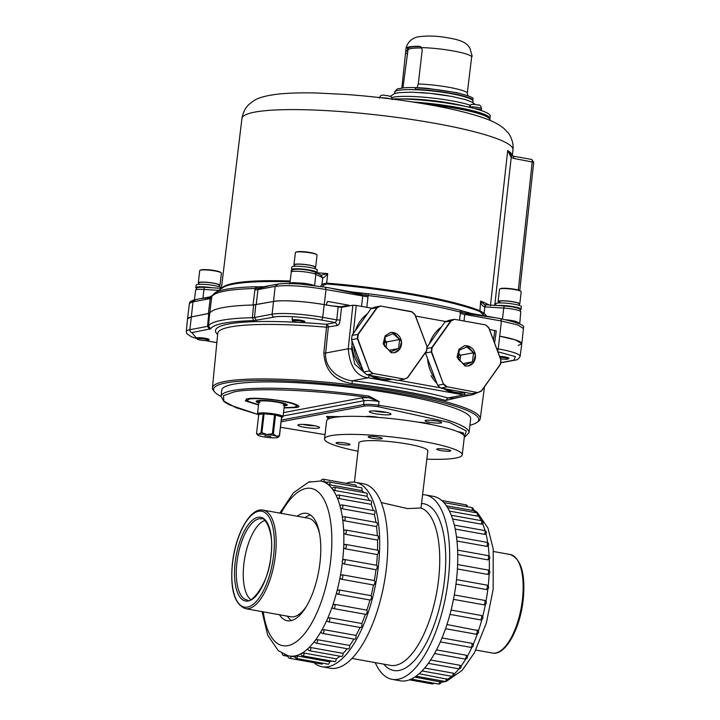 <?xml version="1.0" encoding="UTF-8"?>
<svg xmlns="http://www.w3.org/2000/svg" width="720" height="720" viewBox="0 0 720 720"><rect width="100%" height="100%" fill="white"/><g stroke="black" fill="none" stroke-linecap="round" stroke-linejoin="round"><path stroke-width="1.08" d="M446.733 449.424A7.056 0.99 -173.4 0 0 436.743 449.181A7.056 0.99 -173.4 0 0 440.784 450.549A7.056 0.99 -173.4 0 0 450.774 450.801A7.056 0.99 -173.4 0 0 446.733 449.424M346.005 443.16A7.056 0.99 -173.4 0 0 336.015 442.908A7.056 0.99 -173.4 0 0 340.056 444.285A7.056 0.99 -173.4 0 0 350.046 444.537A7.056 0.99 -173.4 0 0 346.005 443.16M378.144 437.103A7.056 0.99 -173.4 0 0 368.154 436.851A7.056 0.99 -173.4 0 0 372.195 438.219A7.056 0.99 -173.4 0 0 382.176 438.471A7.056 0.99 -173.4 0 0 378.144 437.103M471.519 507.573A2.25 0.909 100.2 0 1 471.663 507.564A2.25 0.909 100.2 0 1 472.059 510.39L446.337 505.773M472.059 510.39L473.427 510.363A2.25 2.25 0 0 0 471.663 507.564L443.808 502.56M476.694 512.892A2.25 0.909 100.2 0 1 476.829 512.892A2.25 0.909 100.2 0 1 477.117 516.078L449.424 511.101M477.117 516.078L478.557 515.844A2.25 2.25 0 0 0 476.829 512.892L447.534 507.627M481.032 520.623A2.25 0.909 100.2 0 1 481.167 520.623A2.25 0.909 100.2 0 1 481.752 521.901A2.25 0.909 100.2 0 1 481.329 524.142L452.583 518.976M481.329 524.142L482.823 523.755A2.25 2.25 0 0 0 481.167 520.623L451.242 515.25M484.398 530.532A2.25 0.909 100.2 0 1 484.542 530.532A2.25 0.909 100.2 0 1 485.127 531.99A2.25 0.909 100.2 0 1 484.551 534.339L455.202 529.065M484.551 534.339L486.09 533.862A2.25 2.25 0 0 0 484.542 530.532L454.32 525.096M486.702 542.313A2.25 0.909 100.2 0 1 486.846 542.313A2.25 0.909 100.2 0 1 487.422 543.951A2.25 0.909 100.2 0 1 486.684 546.363L456.966 541.017M486.684 546.363L488.232 545.886A2.25 2.25 0 0 0 486.846 542.313L456.48 536.85M487.863 555.606A2.25 0.909 100.2 0 1 488.007 555.606A2.25 0.909 100.2 0 1 488.574 557.433A2.25 0.909 100.2 0 1 487.683 559.836L457.722 554.454M487.683 559.836L489.267 559.314A88.884 36.054 100.2 0 1 489.276 570.726M457.605 550.134L488.007 555.606A2.25 2.25 0 0 1 489.132 559.458L489.267 559.314M487.854 570.006A2.25 0.909 100.2 0 1 487.989 570.006A2.25 0.909 100.2 0 1 488.547 572.031A2.25 0.909 100.2 0 1 487.494 574.371L457.398 568.962M487.494 574.371L488.682 574.182A2.25 2.25 0 0 0 487.989 570.006L457.614 564.543M439.776 681.579A2.25 0.909 100.2 0 1 438.57 684A2.25 0.909 100.2 0 1 438.426 684A2.25 2.25 0 0 0 441.054 682.038L414.774 677.088M446.463 678.645A2.25 0.909 100.2 0 1 445.23 681.444A2.25 0.909 100.2 0 1 445.086 681.444A2.25 2.25 0 0 0 447.732 679.32L419.139 673.74M453.222 673.155A2.25 0.909 100.2 0 1 451.989 676.314A2.25 0.909 100.2 0 1 451.854 676.314A2.25 2.25 0 0 0 454.491 674.001L453.222 673.155L424.683 668.025M459.855 665.262A2.25 0.909 100.2 0 1 459.612 667.476A2.25 0.909 100.2 0 1 458.658 668.754A2.25 0.909 100.2 0 1 458.514 668.754A2.25 2.25 0 0 0 461.133 666.225L459.855 665.262L430.632 660.006M466.155 655.218A2.25 0.909 100.2 0 1 466.029 657.549A2.25 0.909 100.2 0 1 465.021 658.998A2.25 0.909 100.2 0 1 464.877 659.007A2.25 2.25 0 0 0 467.442 656.208L466.155 655.218L436.509 649.89M477.342 633.96A88.884 36.054 100.2 0 1 473.238 644.346L471.933 643.32L442.026 637.947M473.238 644.346L473.193 644.229A2.25 2.25 0 0 1 470.745 647.352A2.25 0.909 100.2 0 0 470.88 647.352A2.25 0.909 100.2 0 0 471.942 645.723A2.25 0.909 100.2 0 0 471.933 643.32M477.018 629.937A2.25 0.909 100.2 0 1 477.18 632.34A2.25 0.909 100.2 0 1 476.073 634.167A2.25 0.909 100.2 0 1 475.929 634.167A2.25 2.25 0 0 0 478.125 630.603L446.949 624.537M482.643 616.626L481.239 615.474L451.089 610.056M449.964 614.385L480.294 619.83A2.25 2.25 0 0 0 481.968 615.78L481.239 615.474A2.25 0.909 100.2 0 1 481.581 617.814A2.25 0.909 100.2 0 1 480.429 619.83A2.25 0.909 100.2 0 1 480.294 619.83A2.25 0.909 100.2 0 1 480.114 619.749M483.651 604.782L453.474 599.364L483.687 604.791A2.25 0.909 100.2 0 1 483.651 604.782M485.946 601.542L484.488 600.372L454.302 594.945M484.524 600.381L484.488 600.372A2.25 0.909 100.2 0 1 485.001 602.586A2.25 0.909 100.2 0 1 483.822 604.791A2.25 0.909 100.2 0 1 483.687 604.791A2.25 2.25 0 0 0 486.288 603A2.25 2.25 0 0 0 484.524 600.381M486.153 589.5A2.25 0.909 100.2 0 1 486.144 589.5L486.765 589.509A2.25 2.25 0 0 0 486.801 585.081A2.25 0.909 100.2 0 1 487.332 587.286A2.25 0.909 100.2 0 1 486.153 589.5L455.976 584.082M287.343 616.176A54.549 22.122 -79.8 0 0 291.42 620.559M297.171 516.222A54.549 22.122 100.2 0 1 306.621 513.351A54.549 22.122 100.2 0 1 319.968 562.707A54.549 22.122 100.2 0 1 287.325 620.739A54.549 22.122 100.2 0 1 279.468 614.763M250.614 599.508A41.076 16.659 100.2 0 1 243.864 563.877A41.076 16.659 100.2 0 1 264.816 520.479M310.401 514.944A54.549 22.122 -79.8 0 0 305.046 517.635M297.504 656.019L329.607 661.788A2.25 0.909 -79.8 0 1 328.257 664.2L296.154 658.431A2.25 0.909 100.2 0 0 297.504 656.019L294.372 656.028A88.884 36.054 100.2 0 1 289.332 655.983A88.884 36.054 100.2 0 1 289.125 655.947L295.578 657.108M262.08 611.64L267.732 635.265L278.352 650.736L288 655.695A2.25 2.25 0 0 0 289.809 658.332A2.25 0.909 100.2 0 0 289.944 658.332A2.25 0.909 100.2 0 0 291.096 656.298M294.327 655.956L295.614 656.37A2.25 0.909 100.2 0 0 296.154 658.431M304.191 653.085L300.969 653.571A2.25 2.25 0 0 0 302.814 655.875A2.25 0.909 100.2 0 0 302.958 655.875A2.25 0.909 100.2 0 0 304.191 653.085L336.294 658.854A2.25 0.909 100.2 0 1 334.917 661.644L302.814 655.875M347.184 648.747A88.884 36.054 100.2 0 1 343.062 653.355L310.959 647.586L308.952 647.676L307.773 648.792A88.884 36.054 100.2 0 1 302.184 653.031M310.959 647.586A2.25 0.909 100.2 0 1 309.726 650.745A2.25 0.909 100.2 0 1 309.582 650.745A2.25 2.25 0 0 1 307.737 648.621L307.773 648.792M353.898 639.063A88.884 36.054 100.2 0 1 349.695 645.462L317.592 639.693L315.594 639.918L314.46 641.43A88.884 36.054 100.2 0 1 308.952 647.676M317.592 639.693A2.25 0.909 100.2 0 1 317.34 641.916A2.25 0.909 100.2 0 1 316.386 643.185A2.25 0.909 100.2 0 1 316.251 643.185A2.25 2.25 0 0 1 314.415 641.277L314.46 641.43M360.018 627.462A88.884 36.054 100.2 0 1 355.995 635.418L323.892 629.649L321.921 629.991L320.85 631.863A88.884 36.054 100.2 0 1 315.594 639.918M323.892 629.649A2.25 0.909 100.2 0 1 323.757 631.989A2.25 0.909 100.2 0 1 322.749 633.438A2.25 0.909 100.2 0 1 322.605 633.438A2.25 2.25 0 0 1 320.832 631.782L320.85 631.863M329.67 617.751L327.735 618.201L326.808 620.46A2.25 2.25 0 0 0 328.473 621.792A2.25 0.909 100.2 0 0 328.617 621.792A2.25 0.909 100.2 0 0 329.679 620.154A2.25 0.909 100.2 0 0 329.67 617.751L361.773 623.52A2.25 0.909 100.2 0 1 361.737 626.085A2.25 0.909 100.2 0 1 360.576 627.561L328.473 621.792M334.746 604.377L332.856 604.89L332.226 607.68A2.25 2.25 0 0 0 333.666 608.598A2.25 0.909 100.2 0 0 333.81 608.598A2.25 0.909 100.2 0 0 334.917 606.771A2.25 0.909 100.2 0 0 334.746 604.377L366.849 610.146A2.25 0.909 100.2 0 1 366.975 612.711A2.25 0.909 100.2 0 1 365.769 614.367L333.666 608.598M341.442 579.231L373.491 584.991A88.884 36.054 100.2 0 1 371.079 595.683L338.976 589.914L337.14 590.481L336.465 593.046L337.842 594.18L337.05 593.838A2.25 2.25 0 0 0 338.022 594.27A2.25 0.909 100.2 0 1 337.842 594.18M344.394 559.512A2.25 0.909 100.2 0 1 344.538 559.512A2.25 2.25 0 0 0 343.665 559.53L344.385 559.521A2.25 0.909 100.2 0 1 344.394 559.512L342.675 560.106L342.117 561.366L342.369 562.761L343.872 563.94L375.975 569.709A88.884 36.054 100.2 0 1 374.319 580.572L342.216 574.803L340.443 575.397L339.939 578.043L341.235 579.186A2.25 2.25 0 0 0 341.415 579.222A2.25 0.909 100.2 0 1 341.388 579.222M345.402 544.509L343.755 545.076L343.656 547.65L345.231 548.802L377.334 554.571A88.884 36.054 100.2 0 1 376.488 565.254M345.591 530.037A2.25 0.909 100.2 0 1 345.735 530.037A2.25 2.25 0 0 0 343.782 530.631L343.773 533.169L345.411 534.276L377.514 540.045A88.884 36.054 100.2 0 1 377.505 550.152M338.76 495.063A2.25 0.909 100.2 0 1 338.904 495.063A2.25 2.25 0 0 0 336.447 496.368L337.221 497.754A88.884 36.054 100.2 0 1 340.002 505.935L340.506 507.843A88.884 36.054 100.2 0 1 342.405 517.572L342.378 517.617A2.25 2.25 0 0 1 344.574 516.744A2.25 0.909 100.2 0 1 345.159 518.382A2.25 0.909 100.2 0 1 344.421 520.794L376.524 526.563A88.884 36.054 100.2 0 1 377.334 535.716M342.405 517.572L342.711 519.768L344.421 520.794M340.011 505.944L339.921 506.07A2.25 2.25 0 0 1 342.27 504.963A2.25 0.909 100.2 0 1 342.855 506.421A2.25 0.909 100.2 0 1 342.279 508.77L374.382 514.539A88.884 36.054 100.2 0 1 375.93 522.378M334.854 490.509L332.046 488.808A2.25 2.25 0 0 1 334.566 487.323A2.25 0.909 100.2 0 1 334.854 490.509L366.957 496.278A88.884 36.054 100.2 0 1 369.441 500.544M329.787 484.83L326.817 483.651A2.25 2.25 0 0 1 329.391 482.004A2.25 0.909 100.2 0 1 329.787 484.83L361.89 490.599A88.884 36.054 100.2 0 1 364.059 492.624M324.027 481.689L320.778 481.014A88.884 36.054 100.2 0 1 320.931 481.041A2.25 2.25 0 0 1 323.541 479.25A2.25 0.909 100.2 0 1 324.027 481.689L327.726 482.355M289.809 658.332L321.912 664.101A2.25 0.909 -79.8 0 0 322.839 663.228M331.83 661.095A88.884 36.054 100.2 0 1 329.607 661.788M339.939 656.199A88.884 36.054 100.2 0 1 336.294 658.854M343.062 653.355A2.25 0.909 100.2 0 1 341.685 656.514L309.582 650.745M349.695 645.462A2.25 0.909 100.2 0 1 349.389 647.838A2.25 0.909 100.2 0 1 348.354 648.954L316.251 643.185M355.995 635.418A2.25 0.909 100.2 0 1 355.815 637.911A2.25 0.909 100.2 0 1 354.708 639.207L322.605 633.438M365.409 614.304A88.884 36.054 100.2 0 1 361.773 623.52M369.936 600.003A88.884 36.054 100.2 0 1 366.849 610.146M371.079 595.683A2.25 0.909 100.2 0 1 371.376 598.185A2.25 0.909 100.2 0 1 370.125 600.039A2.25 0.909 100.2 0 1 369.945 599.949M374.319 580.572A2.25 0.909 100.2 0 1 374.814 582.957A2.25 0.909 100.2 0 1 373.518 584.991A2.25 0.909 100.2 0 1 373.491 584.991L341.415 579.222A2.25 0.909 100.2 0 0 341.559 579.222A2.25 0.909 100.2 0 0 342.738 577.017A2.25 0.909 100.2 0 0 342.216 574.803M376.488 565.29A2.25 0.909 100.2 0 1 376.641 565.281A2.25 0.909 100.2 0 1 377.163 567.495A2.25 0.909 100.2 0 1 375.975 569.709M377.505 550.278A2.25 0.909 100.2 0 1 377.829 550.206A2.25 0.909 100.2 0 1 378.378 552.231A2.25 0.909 100.2 0 1 377.334 554.571M345.582 544.437A2.25 0.909 100.2 0 1 345.726 544.437A2.25 2.25 0 0 0 344.178 544.716L343.755 545.076A88.884 36.054 100.2 0 0 343.773 533.169M345.411 534.276A2.25 0.909 100.2 0 0 346.302 531.864A2.25 0.909 100.2 0 0 345.735 530.037L377.838 535.806A2.25 0.909 100.2 0 1 378.405 537.633A2.25 0.909 100.2 0 1 377.514 540.045M344.43 516.744A2.25 0.909 100.2 0 1 344.574 516.744L376.677 522.513A2.25 0.909 100.2 0 1 377.262 524.151A2.25 0.909 100.2 0 1 376.524 526.563M340.506 507.843L342.279 508.77M342.135 504.963A2.25 0.909 100.2 0 1 342.27 504.963L374.373 510.732A2.25 0.909 100.2 0 1 374.958 512.19A2.25 0.909 100.2 0 1 374.382 514.539M337.221 497.754L339.057 498.573L371.16 504.342A88.884 36.054 100.2 0 1 373.311 510.543M339.057 498.573A2.25 0.909 100.2 0 0 339.48 496.341A2.25 0.909 100.2 0 0 338.904 495.063L371.007 500.832A2.25 0.909 100.2 0 1 371.583 502.11A2.25 0.909 100.2 0 1 371.16 504.342M334.422 487.323A2.25 0.909 100.2 0 1 334.566 487.323L366.669 493.092A2.25 0.909 100.2 0 1 366.957 496.278M329.247 482.004A2.25 0.909 100.2 0 1 329.391 482.004L361.494 487.773A2.25 0.909 100.2 0 1 361.89 490.599M323.397 479.25A2.25 0.909 100.2 0 1 323.541 479.25L355.644 485.019A2.25 0.909 100.2 0 1 356.211 486.819M346.158 483.309A93.699 37.998 100.2 0 1 355.347 482.337A93.699 37.998 100.2 0 1 378.27 567.108A93.699 37.998 100.2 0 1 322.2 666.783A93.699 37.998 100.2 0 1 313.929 662.67M355.347 482.337L363.429 483.786A93.699 37.998 100.2 0 1 386.352 568.566A93.699 37.998 100.2 0 1 330.282 668.232L322.2 666.783M358.002 451.197A69.309 9.675 6.6 0 1 324.54 438.885A69.309 9.675 6.6 0 1 331.038 435.645A69.309 9.675 6.6 0 1 408.906 439.119A69.309 9.675 6.6 0 1 462.249 454.824A69.309 9.675 6.6 0 1 455.751 458.064A69.309 9.675 6.6 0 1 426.861 459.162M324.54 438.885L326.628 420.831A69.309 9.675 6.6 0 1 333.126 417.591A69.309 9.675 6.6 0 1 410.994 421.065A69.309 9.675 6.6 0 1 464.337 436.77L462.249 454.824M354.42 482.193L358.965 442.872A34.659 4.842 6.6 0 1 373.869 440.631A34.659 4.842 6.6 0 1 409.662 444.402A34.659 4.842 6.6 0 1 427.824 450.837L421.002 508.005A80.226 32.535 100.2 0 1 436.248 594.792A80.226 32.535 100.2 0 1 390.528 665.37L351.999 658.44M381.213 502.542L407.466 508.581L421.002 508.005M421.722 503.541A84.717 34.362 100.2 0 1 440.262 604.305A84.717 34.362 100.2 0 1 383.697 664.137M422.748 494.667A93.699 37.998 100.2 0 1 425.331 494.91A93.699 37.998 100.2 0 1 448.254 579.69A93.699 37.998 100.2 0 1 392.184 679.356A93.699 37.998 100.2 0 1 375.237 662.616M425.331 494.91L433.413 496.359A93.699 37.998 100.2 0 1 456.336 581.139A93.699 37.998 100.2 0 1 400.266 680.814L392.184 679.356M328.068 419.166L327.141 416.52L341.532 416.628M221.022 396.369A125.28 17.496 6.6 0 1 232.758 390.51A125.28 17.496 6.6 0 1 369.009 396.144L379.044 401.499L378.684 405.27C372.006 404.334 366.993 404.091 363.636 404.559L364.671 406.035C367.677 405.621 372.186 405.837 378.18 406.692L378.684 405.27A125.28 17.496 6.6 0 1 469.035 432.738L470.646 418.878A125.28 17.496 6.6 0 0 374.22 390.501A125.28 17.496 6.6 0 0 233.487 384.219A125.28 17.496 6.6 0 0 221.751 390.078L221.022 396.369L223.857 401.49L229.095 404.748L258.003 414.468L236.124 407.727L223.875 401.175L223.425 395.73L233.793 392.013C253.062 387.396 318.402 390.096 368.613 397.584L361.989 397.818L283.491 412.623M369.009 396.144L368.613 397.584L379.044 401.499C372.375 400.518 367.362 400.266 364.014 400.716L363.636 404.559L281.313 420.075M258.525 405.009L245.313 400.878L247.428 398.844C251.487 397.584 263.349 398.322 283.014 401.058C298.341 404.613 302.634 406.773 295.884 407.556L284.031 407.961M351.981 383.598L352.368 380.763A137.385 19.188 6.6 0 1 404.685 388.503A137.385 19.188 6.6 0 1 447.993 397.953L445.815 400.455A134.82 18.828 -173.4 0 0 403.317 391.194A134.82 18.828 -173.4 0 0 351.981 383.598C334.323 380.601 324.936 370.413 323.838 353.025L325.656 353.025C325.098 360.099 327.591 366.354 333.162 371.808C336.015 375.57 347.256 380.763 352.368 380.763L368.271 377.766C356.598 376.47 349.911 366.804 348.219 348.777L351.603 348.984L354.78 364.203L365.958 374.04M221.013 396.477A133.497 18.639 6.6 0 1 214.65 391.95L213.507 390.564A134.802 18.828 6.6 0 1 212.427 387.765A134.802 18.828 6.6 0 1 225.072 381.42A134.802 18.828 6.6 0 1 403.155 392.499A134.802 18.828 6.6 0 1 480.24 418.752A134.802 18.828 6.6 0 1 478.548 421.227L477.126 422.316A133.497 18.639 6.6 0 1 469.899 425.268M459.144 397.269L445.815 400.455M214.65 391.95A133.497 18.639 6.6 0 1 268.029 380.457A133.497 18.639 6.6 0 1 402.462 393.867A133.497 18.639 6.6 0 1 477.126 422.316M457.614 431.649A8.343 1.161 6.6 0 1 463.662 433.314A8.343 1.161 6.6 0 1 462.942 433.881A8.343 1.161 6.6 0 1 462.231 433.971M458.325 431.757A6.417 0.9 6.6 0 1 457.821 431.73M389.97 414.657A10.908 1.521 6.6 0 1 376.965 414A10.908 1.521 6.6 0 1 369.441 411.444A10.908 1.521 6.6 0 1 370.332 411.129A10.908 1.521 6.6 0 1 381.843 411.57A10.908 1.521 6.6 0 1 390.906 413.919A10.908 1.521 6.6 0 1 389.97 414.657M386.244 412.317A8.73 1.215 6.6 0 1 374.346 410.94M318.546 428.121A10.908 1.521 6.6 0 1 305.55 427.464A10.908 1.521 6.6 0 1 298.026 424.908A10.908 1.521 6.6 0 1 298.917 424.593A10.908 1.521 6.6 0 1 310.419 425.034A10.908 1.521 6.6 0 1 319.491 427.392A10.908 1.521 6.6 0 1 318.546 428.121M314.829 425.781A8.73 1.215 6.6 0 1 302.931 424.404M425.421 422.928A6.417 0.9 6.6 0 1 419.904 422.289M440.865 423.009A8.343 1.161 6.6 0 1 430.92 422.505A8.343 1.161 6.6 0 1 425.169 420.543A8.343 1.161 6.6 0 1 425.853 420.309A8.343 1.161 6.6 0 1 434.646 420.651A8.343 1.161 6.6 0 1 441.576 422.442A8.343 1.161 6.6 0 1 440.865 423.009M436.239 420.885A6.417 0.9 6.6 0 1 430.722 420.246M365.787 416.637A8.343 1.161 6.6 0 1 366.282 416.511A8.343 1.161 6.6 0 1 378.54 417.438M376.668 417.087A6.417 0.9 6.6 0 1 371.151 416.448M418.419 422.217A8.343 1.161 6.6 0 1 430.695 424.422M196.749 338.553L191.502 336.834L186.903 333.801L186.291 331.515L187.533 318.816A38.511 5.373 6.6 0 1 191.142 317.007L209.691 313.281A146.331 20.43 6.6 0 1 253.62 305.001L273.384 301.5A38.511 5.373 6.6 0 1 324.252 304.659L341.505 307.359L352.863 305.217L356.256 305.433L371.952 308.25M518.193 345.492L521.802 343.683L515.61 339.948L499.779 336.204A38.511 5.373 6.6 0 1 521.802 343.701L520.11 356.346A38.286 5.346 6.6 0 0 498.222 348.894A2.565 1.044 100.2 0 1 497.583 350.91M460.368 357.354A146.331 20.43 6.6 0 1 458.199 357.426A146.331 20.43 -173.4 0 0 460.368 357.354M341.505 307.359L340.146 320.085L336.753 319.878L335.466 322.578L326.295 324.306A2.565 0.531 -85.1 0 1 326.502 327.195L323.838 353.025M460.242 354.87A134.775 18.819 6.6 0 1 458.37 354.996M415.566 316.089L445.86 321.534M489.474 329.373L496.062 330.957M340.146 320.085C339.696 323.145 338.814 324.936 337.482 325.476L335.466 322.578L321.327 320.031C306.099 317.052 280.152 315.432 274.14 317.097L253.827 320.652C241.254 320.949 231.237 321.795 223.785 323.19C216.378 324.594 212.022 326.457 210.699 328.779L191.898 332.604L196.686 338.481M337.482 325.476L326.502 327.195A135.765 18.963 -173.4 0 0 230.49 326.934A135.765 18.963 -173.4 0 0 217.764 333.324L212.427 387.765M474.408 394.191L471.582 394.92L463.896 394.947L447.993 397.953L454.068 398.223M494.919 317.7L469.683 314.154L460.548 312.156L460.134 310.266L461.808 310.815A145.512 20.322 6.6 0 1 471.006 313.371M519.462 323.217L515.898 321.426L516.663 322.659M484.389 315.774L479.871 311.553A137.781 19.242 -173.4 0 0 415.62 295.416A137.781 19.242 -173.4 0 0 326.457 283.986L323.28 285.372L322.434 286.695M330.165 305.721L341.01 306.729L348.939 305.235L328.14 301.5L326.844 302.544L326.547 305.073L324.252 304.659C307.836 301.446 279.864 299.7 273.384 301.5L253.008 305.01A146.331 20.43 -173.4 0 0 223.02 307.593A146.331 20.43 -173.4 0 0 209.754 313.173L191.142 317.007L187.533 318.798L189.396 303.633L195.606 299.745M460.134 310.266A145.35 20.295 -173.4 0 0 418.068 301.266A145.35 20.295 -173.4 0 0 368.172 293.742L368.001 296.901L326.043 289.521C303.993 285.885 287.037 284.832 275.175 286.353L257.985 289.593L260.721 288.009L255.096 288.504L253.008 305.01M277.776 284.256L275.175 286.353L272.115 314.199A38.286 5.346 6.6 0 1 322.695 317.349L326.043 289.521L325.413 287.208L300.915 284.112L303.525 284.355L303.579 283.266L293.733 282.654L292.698 283.68L295.029 283.743C287.1 283.365 281.097 283.536 277.02 284.256L277.101 284.247M328.14 301.5L327.402 301.635M461.988 312.543L461.808 310.815L468.891 313.02L469.683 314.154L464.742 314.442L460.296 313.488L460.548 312.156A146.241 20.421 -173.4 0 0 418.221 303.093A146.241 20.421 -173.4 0 0 368.019 295.524L357.804 294.048L330.975 288.234M368.172 293.742L365.904 293.58L366.084 295.308M361.557 306.387L362.736 296.109L357.804 294.048L357.003 292.914L358.497 293.112L357.273 292.95M351.783 291.942A145.512 20.322 6.6 0 1 365.904 293.58L358.497 293.112M316.791 272.79A137.286 19.17 6.6 0 1 327.735 273.6L320.877 275.229L322.875 277.839C324.072 277.65 325.692 276.237 327.735 273.6L326.673 283.104L321.984 284.211L323.28 285.372M320.598 275.112L322.704 277.767L321.984 284.211L320.589 286.398M300.915 284.112L295.029 283.743M277.002 284.256L262.143 287.064L255.924 286.758L255.096 288.504A146.241 20.421 -173.4 0 0 225.018 291.069A146.241 20.421 -173.4 0 0 211.743 296.667L211.59 298.017L210.186 298.602L208.305 297.891L201.402 298.512L209.709 296.955L212.058 295.677L211.464 296.955L208.305 297.891L210.474 296.946M212.508 295.299L211.464 296.955M270.432 285.498L260.721 288.009L262.899 287.064M256.392 288.486L257.445 286.83A145.512 20.322 6.6 0 1 263.817 286.749M486.711 316.188L484.092 313.344L479.592 310.59A137.34 19.179 -173.4 0 0 415.548 294.507A137.34 19.179 -173.4 0 0 326.673 283.104L326.457 283.986M482.796 314.037L484.092 313.344L484.821 306.9L485.847 304.794L504.774 305.973A2.565 0.9 93.6 0 0 503.748 308.079L484.416 306.873C482.418 306.108 481.167 304.173 480.663 301.077L484.371 304.524L485.982 304.83M491.391 317.034L468.891 313.02M521.802 343.683L523.449 328.509L517.914 324.99L501.426 321.03L464.742 314.442L464.004 321.021M414.63 102.285L456.174 107.361M484.416 306.873L485.307 304.776L484.389 304.524M510.759 155.034L511.371 155.448L511.209 157.473L507.708 150.525L511.371 155.448L513.324 156.168L513.954 158.472L511.209 157.473L494.766 305.343M511.371 155.448L513.162 156.168M458.352 355.167A135.549 18.927 -173.4 0 0 460.431 355.032M348.939 305.235L349.749 305.811M499.77 302.922L499.995 300.987A10.269 1.431 6.6 0 1 511.551 301.599A10.269 1.431 6.6 0 1 519.138 303.876L518.976 305.334M495.702 305.406L495.9 303.741A12.834 1.791 6.6 0 1 497.097 303.147A12.834 1.791 6.6 0 1 511.524 303.786A12.834 1.791 6.6 0 1 521.397 306.693L521.109 309.222A12.834 1.791 6.6 0 1 520.218 309.753M498.681 302.022A10.908 1.521 6.6 0 1 498.105 301.437A10.908 1.521 6.6 0 1 499.122 300.933A10.908 1.521 6.6 0 1 511.38 301.473A10.908 1.521 6.6 0 1 519.777 303.948A10.908 1.521 6.6 0 1 519.084 304.389M498.105 301.437L499.509 289.251A10.908 1.521 6.6 0 1 499.887 288.918A10.908 1.521 6.6 0 1 500.535 288.738A10.908 1.521 6.6 0 1 514.953 289.638A10.908 1.521 6.6 0 1 520.902 291.357A10.908 1.521 6.6 0 1 521.19 291.762L519.777 303.948M499.887 288.918L500.67 288.594A10.143 1.413 6.6 0 1 514.674 289.26A10.143 1.413 6.6 0 1 520.209 290.853L520.902 291.357M499.842 302.31A10.269 1.431 6.6 0 1 499.338 302.094M498.573 302.967L498.744 301.518A10.269 1.431 6.6 0 1 499.446 301.086L499.968 301.185M497.808 305.532A12.834 1.791 6.6 0 1 512.199 306.459A12.834 1.791 6.6 0 1 521.109 309.222M499.446 301.086L499.239 302.931M499.968 357.255A5.652 0.792 6.6 0 1 505.818 357.984A5.652 0.792 6.6 0 1 508.059 359.001A5.652 0.792 6.6 0 1 507.591 359.163A5.652 0.792 6.6 0 1 500.544 358.767M499.635 356.355A6.417 0.9 6.6 0 1 508.977 358.227A6.417 0.9 6.6 0 1 508.896 358.344L508.059 359.001M198.792 284.319L198.963 282.861A10.269 1.431 6.6 0 1 199.917 282.384A10.269 1.431 6.6 0 1 211.455 282.897A10.269 1.431 6.6 0 1 219.357 285.228L219.195 286.677M196.569 288.342A12.834 1.791 6.6 0 1 195.822 287.622A12.834 1.791 6.6 0 1 197.028 287.019A12.834 1.791 6.6 0 1 212.094 287.757M195.822 287.622L196.119 285.093A12.834 1.791 6.6 0 1 197.316 284.49A12.834 1.791 6.6 0 1 210.645 284.985A12.834 1.791 6.6 0 1 221.463 287.712M198.9 283.374A10.908 1.521 6.6 0 1 198.324 282.789A10.908 1.521 6.6 0 1 199.341 282.276A10.908 1.521 6.6 0 1 211.599 282.825A10.908 1.521 6.6 0 1 219.996 285.3A10.908 1.521 6.6 0 1 219.303 285.732M198.324 282.789L199.728 270.603A10.908 1.521 6.6 0 1 200.106 270.27A10.908 1.521 6.6 0 1 200.754 270.09A10.908 1.521 6.6 0 1 215.172 270.99A10.908 1.521 6.6 0 1 221.121 272.7A10.908 1.521 6.6 0 1 221.409 273.114L219.996 285.3M200.106 270.27L200.889 269.946A10.143 1.413 6.6 0 1 214.893 270.612A10.143 1.413 6.6 0 1 220.428 272.205L221.121 272.7M197.163 339.066L196.497 338.238A6.417 0.9 6.6 0 1 196.443 338.103A6.417 0.9 6.6 0 1 197.046 337.806A6.417 0.9 6.6 0 1 204.255 338.121A6.417 0.9 6.6 0 1 209.196 339.579A6.417 0.9 6.6 0 1 209.115 339.696L208.269 340.353A5.652 0.792 6.6 0 1 207.81 340.515A5.652 0.792 6.6 0 1 201.861 340.281A5.652 0.792 6.6 0 1 197.163 339.066A5.652 0.792 6.6 0 1 197.649 338.688A5.652 0.792 6.6 0 1 204.381 339.03A5.652 0.792 6.6 0 1 208.269 340.353M294.435 266.283L294.606 264.834A10.269 1.431 6.6 0 1 309.132 265.194A10.269 1.431 6.6 0 1 315 267.192L314.838 268.65M292.212 270.306A12.834 1.791 6.6 0 1 291.465 269.586A12.834 1.791 6.6 0 1 309.627 270.036A12.834 1.791 6.6 0 1 316.971 272.538A12.834 1.791 6.6 0 1 316.611 272.889M291.465 269.586L291.762 267.057A12.834 1.791 6.6 0 1 309.924 267.516A12.834 1.791 6.6 0 1 317.259 270.009L316.971 272.538M294.543 265.338A10.908 1.521 6.6 0 1 293.967 264.753A10.908 1.521 6.6 0 1 309.402 265.14A10.908 1.521 6.6 0 1 315.639 267.264A10.908 1.521 6.6 0 1 314.946 267.705M293.967 264.753L295.371 252.567A10.908 1.521 6.6 0 1 295.749 252.234A10.908 1.521 6.6 0 1 296.397 252.054A10.908 1.521 6.6 0 1 310.815 252.954A10.908 1.521 6.6 0 1 316.764 254.664A10.908 1.521 6.6 0 1 317.052 255.078L315.639 267.264M295.749 252.234L296.532 251.91A10.143 1.413 6.6 0 1 297.144 251.748A10.143 1.413 6.6 0 1 307.305 252.081A10.143 1.413 6.6 0 1 316.071 254.169L316.764 254.664M292.806 321.03L292.14 320.202A6.417 0.9 6.6 0 1 292.086 320.067A6.417 0.9 6.6 0 1 301.167 320.292A6.417 0.9 6.6 0 1 304.839 321.543A6.417 0.9 6.6 0 1 304.758 321.66L303.912 322.317A5.652 0.792 6.6 0 1 295.992 322.011A5.652 0.792 6.6 0 1 292.806 321.03A5.652 0.792 6.6 0 1 295.074 320.544A5.652 0.792 6.6 0 1 300.753 321.111A5.652 0.792 6.6 0 1 303.912 322.317M412.749 101.997A58.149 8.118 6.6 0 1 427.221 103.194A58.149 8.118 6.6 0 1 489.915 118.575L490.203 116.046A58.149 8.118 -173.4 0 0 427.509 100.665A58.149 8.118 -173.4 0 0 391.221 98.964M448.092 95.76A39.402 5.499 -173.4 0 0 426.285 92.997A39.402 5.499 -173.4 0 0 420.246 92.547M401.841 88.029L405.999 48.825A33.318 4.653 6.6 0 1 405.963 48.411A33.318 4.653 6.6 0 1 419.364 46.305L421.641 47.601A33.372 4.662 6.6 0 1 452.97 50.904A33.372 4.662 6.6 0 1 471.699 56.592L472.086 55.773A33.318 4.653 6.6 0 1 472.14 56.07A33.318 4.653 6.6 0 1 471.636 56.808M472.887 99.756L473.058 98.244A40.05 5.589 6.6 0 0 415.404 87.885L415.233 89.397A40.05 5.589 -173.4 0 1 472.887 99.756L471.906 99.702M420.786 46.728L419.913 46.575A31.77 4.437 6.6 0 0 407.502 48.582A31.77 4.437 6.6 0 0 407.511 48.915L407.574 50.616A31.833 4.446 -173.4 0 0 407.871 50.904M471.699 56.592L467.334 92.799L467.928 95.841M421.641 47.601L422.199 50.148L418.284 83.988L417.105 87.669M406.638 60.102L407.43 53.298L405.972 53.208M471.33 104.463L473.265 104.346M478.512 105.12L476.262 104.715M384.678 95.418L386.955 95.67M387.108 95.517L390.537 96.507M391.167 352.746L383.139 343.845L385.128 335.88L390.438 332.559L393.507 332.55L401.544 341.442L399.555 349.407L394.245 352.737L391.167 352.746M390.438 332.559L390.366 332.568A10.269 9.279 -100.7 0 1 393.399 332.568A10.269 9.279 -100.7 0 1 401.535 342.612A10.269 9.279 -100.7 0 1 394.173 352.746M399.645 339.489L398.592 348.525L390.915 351.756L384.273 345.951L385.317 336.915L393.003 333.675L399.645 339.489L386.712 341.919L386.037 347.769M351.549 339.732L352.053 335.376L358.227 334.368L357.741 338.571L351.549 339.732L363.708 372.015L366.903 374.805L372.744 373.707A38.511 34.785 -100.7 0 1 369.549 370.908L357.741 338.571M363.708 372.015L369.549 370.908L357.39 338.625A38.511 34.785 -100.7 0 1 357.894 334.278L376.875 307.593A38.511 34.785 -100.7 0 1 380.574 306.036L377.136 307.782L371.034 308.691L352.053 335.376M411.741 311.85L380.574 306.036L411.741 311.85L414.828 314.55L427.068 346.707A38.511 34.785 -100.7 0 1 426.573 351.009M411.759 311.661A38.511 34.785 -100.7 0 1 414.909 314.424L414.828 314.55M372.942 373.446L403.965 379.017L372.942 373.446L369.855 370.746M366.903 374.805L398.043 380.403L403.884 379.305L407.583 377.748A38.511 34.785 -100.7 0 1 403.902 379.296M407.538 377.514L426.456 350.928L426.942 346.716M426.564 351.063L407.619 377.694M384.669 340.137L386.712 341.919M398.592 348.525L389.007 350.334M380.574 306.036L374.733 307.134L371.034 308.691M376.983 307.539L377.46 307.62M372.177 372.834L370.053 371.394M391.905 379.305L391.203 379.431A35.937 32.463 -100.7 0 1 369.531 375.282M362.979 370.08A35.937 32.463 -100.7 0 1 357.147 362.385A35.937 32.463 -100.7 0 1 351.999 340.929M353.691 345.402A35.937 32.463 79.3 0 0 358.767 362.079A35.937 32.463 79.3 0 0 361.539 366.246M372.663 375.84A35.937 32.463 79.3 0 0 391.86 379.296M352.926 334.143A35.937 32.463 -100.7 0 1 353.376 332.379M367.434 313.749A35.937 32.463 79.3 0 0 355.455 330.597M369.783 370.791A33.12 29.916 79.3 0 0 370.287 371.16M465.075 366.03L457.047 357.129L459.036 349.164L464.346 345.834L467.415 345.825L475.443 354.726L473.463 362.691L468.144 366.021L465.075 366.03M464.346 345.834L464.274 345.852A10.269 9.279 -100.7 0 1 467.307 345.843A10.269 9.279 -100.7 0 1 475.443 355.896A10.269 9.279 -100.7 0 1 468.081 366.03L468.144 366.021M473.544 352.764L472.5 361.809L464.814 365.04L458.181 359.235L459.225 350.19L466.911 346.959L473.544 352.764L460.62 355.203L459.945 361.053M431.64 351.855L425.457 353.016L437.616 385.29L440.811 388.089L446.652 386.991A38.511 34.785 -100.7 0 1 443.457 384.192L431.64 351.855L432.126 347.652L451.044 321.057L444.942 321.975L427.041 347.139M437.616 385.29L443.457 384.192L431.298 351.909A38.511 34.785 -100.7 0 1 431.802 347.553L432.126 347.652M444.942 321.975L448.641 320.418L454.482 319.311L451.044 321.057M426.924 348.48L431.802 347.553L450.783 320.868A38.511 34.785 -100.7 0 1 454.482 319.311L485.622 324.909L454.5 319.311L485.622 324.909L488.736 327.834L500.976 359.982A38.511 34.785 -100.7 0 1 500.481 364.293M500.85 360L488.817 327.708L500.976 359.982L500.364 364.203L500.85 360M481.446 390.798L500.49 364.329L481.491 391.023A38.511 34.785 -100.7 0 1 477.801 392.58L446.85 386.721L477.792 392.58L481.446 390.798L477.801 392.58L471.951 393.687L440.811 388.089M481.527 390.978L500.364 364.203M458.577 353.421L460.62 355.203M472.5 361.809L462.906 363.618M485.667 324.945A38.511 34.785 -100.7 0 1 488.817 327.708L488.637 327.744M465.813 392.58L465.111 392.715A35.937 32.463 -100.7 0 1 443.439 388.557M436.887 383.355A35.937 32.463 -100.7 0 1 431.055 375.669M427.59 358.686A35.937 32.463 79.3 0 0 432.675 375.363A35.937 32.463 79.3 0 0 435.447 379.53M446.571 389.124A35.937 32.463 79.3 0 0 465.768 392.571M441.342 327.033A35.937 32.463 79.3 0 0 429.354 343.881M283.203 405.27A12.834 1.791 -173.4 0 0 277.065 402.174A12.834 1.791 -173.4 0 0 260.109 401.121A12.834 1.791 -173.4 0 0 259.938 402.579M284.355 405.117L284.571 405.09A14.778 2.061 -173.4 0 0 285.021 405.018A14.778 2.061 -173.4 0 0 286.02 404.721A14.778 2.061 -173.4 0 0 286.38 404.172M256.176 401.274A15.606 2.178 -173.4 0 0 258.786 402.759M284.292 405.711A15.606 2.178 -173.4 0 0 285.714 405.522A15.606 2.178 -173.4 0 0 287.163 404.856M257.103 400.779A14.778 2.061 -173.4 0 0 257.328 401.4A14.778 2.061 -173.4 0 0 258.66 402.093L258.858 402.165M284.058 407.673L294.273 407.259C299.232 405.801 295.227 403.776 282.249 401.202C271.476 399.096 253.332 397.971 249.039 399.132L247.014 400.968L258.561 404.721L247.995 401.688L246.213 399.726A25.668 3.582 -173.4 0 1 246.762 399.096M284.265 405.909A15.624 2.178 -173.4 0 0 285.714 405.729A15.624 2.178 -173.4 0 0 278.244 401.958A15.624 2.178 -173.4 0 0 257.598 400.671A15.624 2.178 -173.4 0 0 258.768 402.957M270.747 436.545L264.69 435.618L270.747 436.545M258.678 415.044A12.195 1.701 6.6 0 1 258.174 414.675A12.195 1.701 6.6 0 1 259.227 413.856A12.195 1.701 6.6 0 1 273.753 414.585A12.195 1.701 6.6 0 1 282.159 417.447A12.195 1.701 6.6 0 1 281.592 417.699M258.174 414.675L257.616 413.982A12.834 1.791 6.6 0 1 257.517 413.721A12.834 1.791 6.6 0 1 258.723 413.118A12.834 1.791 6.6 0 1 273.141 413.757A12.834 1.791 6.6 0 1 283.023 416.664A12.834 1.791 6.6 0 1 282.861 416.907L282.159 417.447M275.274 417.42A12.834 1.791 6.6 0 1 274.275 417.357M263.826 416.016A12.834 1.791 6.6 0 1 262.944 415.836M256.536 433.521L258.624 434.367A10.269 1.431 6.6 0 1 266.985 434.493A10.269 1.431 6.6 0 1 276.228 436.149L279.378 435.834L281.574 416.898L275.553 414.999L273.366 433.935L276.228 436.149A10.269 1.431 6.6 0 1 277.938 437.391A10.269 1.431 6.6 0 1 277.101 437.688A10.269 1.431 6.6 0 1 268.731 437.562A10.269 1.431 6.6 0 1 259.488 435.906A10.269 1.431 6.6 0 1 257.733 435.06A10.269 1.431 6.6 0 1 258.624 434.367L261 432.684L263.187 413.739L258.732 414.585L256.536 433.521A11.556 1.611 -173.4 0 0 256.617 433.674A11.556 1.611 -173.4 0 0 256.626 433.692M273.366 433.935A11.556 1.611 -173.4 0 0 272.376 433.755L274.563 414.819L264.087 413.757L261.9 432.693L266.985 434.493L272.376 433.755M281.574 416.898A11.556 1.611 -173.4 0 1 281.664 417.06L279.477 436.005L277.938 437.391M275.238 417.78L274.23 417.681M263.79 416.322L262.926 416.043M261.9 432.693A11.556 1.611 -173.4 0 0 261 432.684M264.087 413.757A11.556 1.611 -173.4 0 0 263.187 413.739M275.553 414.999A11.556 1.611 -173.4 0 0 274.563 414.819M522.414 599.787A50.058 20.304 100.2 0 1 492.453 653.04C505.512 655.875 520.056 628.749 523.179 600.048C525.627 574.065 521.28 558.882 510.165 554.499A50.058 20.304 100.2 0 1 522.414 599.787M465.669 504.81A2.25 0.909 100.2 0 1 465.804 504.81A2.25 0.909 100.2 0 1 466.38 506.619M473.355 510.435A88.884 36.054 100.2 0 1 475.848 512.712M478.467 515.97A88.884 36.054 100.2 0 1 481.221 520.632M482.724 523.908A88.884 36.054 100.2 0 1 485.118 530.721M486.009 533.988A88.884 36.054 100.2 0 1 487.755 542.691M488.214 545.913A88.884 36.054 100.2 0 1 489.132 556.164M489.15 573.831A88.884 36.054 100.2 0 1 488.205 585.945M433.008 683.028A2.25 0.909 100.2 0 1 432.216 683.901A2.25 0.909 100.2 0 1 432.072 683.901A2.25 2.25 0 0 0 434.115 683.226M443.619 681.183A88.884 36.054 100.2 0 1 441.009 681.966M451.728 676.287A88.884 36.054 100.2 0 1 447.687 679.176M459.009 668.79A88.884 36.054 100.2 0 1 454.455 673.83M465.786 658.98A88.884 36.054 100.2 0 1 461.097 666.072M471.933 647.244A88.884 36.054 100.2 0 1 467.424 656.145M481.869 619.533A88.884 36.054 100.2 0 1 478.368 631.008M485.406 604.395A88.884 36.054 100.2 0 1 482.661 616.545M487.854 589.005A88.884 36.054 100.2 0 1 485.973 601.371M486.666 585.081A2.25 0.909 100.2 0 1 486.801 585.081L456.507 579.636M306.441 606.321A50.058 20.304 100.2 0 1 290.655 616.77L245.448 608.652A50.058 20.304 100.2 0 0 275.4 555.399A50.058 20.304 100.2 0 0 263.16 510.111C250.101 507.276 235.557 534.393 232.434 563.094C229.986 589.086 234.333 604.269 245.448 608.652M236.916 562.653A41.211 16.713 100.2 0 1 261.693 518.841C264.303 516.249 274.68 531.837 270.9 555.84C269.037 584.901 249.417 605.232 247.122 599.958A41.211 16.713 100.2 0 1 236.916 562.653M271.026 555.777A42.552 17.262 100.2 0 1 248.247 601.02A42.552 17.262 100.2 0 1 235.152 562.545A42.552 17.262 100.2 0 1 257.931 517.302A42.552 17.262 100.2 0 1 271.026 555.777M232.56 563.031A48.708 19.755 100.2 0 1 258.633 511.245A48.708 19.755 100.2 0 1 273.627 555.291A48.708 19.755 100.2 0 1 247.545 607.077A48.708 19.755 100.2 0 1 232.56 563.031M263.16 510.111L308.367 518.229A50.058 20.304 100.2 0 1 319.518 533.52M280.971 513.306A79.902 32.409 100.2 0 1 318.879 492.57A79.902 32.409 100.2 0 1 330.651 560.691A79.902 32.409 100.2 0 1 296.91 641.322A79.902 32.409 100.2 0 1 263.259 611.847M300.969 653.724A88.884 36.054 100.2 0 1 295.506 655.812M326.772 620.37A88.884 36.054 100.2 0 1 321.921 629.991M332.028 607.293A88.884 36.054 100.2 0 1 327.735 618.201M336.465 593.046A88.884 36.054 100.2 0 1 332.856 604.89M339.939 578.043A88.884 36.054 100.2 0 1 337.14 590.481M342.369 562.761A88.884 36.054 100.2 0 1 340.443 575.397M343.656 547.65A88.884 36.054 100.2 0 1 342.675 560.106M342.711 519.768A88.884 36.054 100.2 0 1 343.665 530.748M332.964 489.825A88.884 36.054 100.2 0 1 336.537 496.188M327.852 484.281A88.884 36.054 100.2 0 1 332.1 488.646M322.056 481.302A88.884 36.054 100.2 0 1 326.844 483.552M284.886 654.696A2.25 0.909 100.2 0 1 284.094 655.578A2.25 0.909 100.2 0 1 283.95 655.578L287.964 656.298M338.976 589.914A2.25 0.909 100.2 0 1 339.309 592.245A2.25 0.909 100.2 0 1 338.166 594.261A2.25 0.909 100.2 0 1 338.022 594.27L370.125 600.039M343.881 563.931A2.25 0.909 100.2 0 1 343.872 563.94A2.25 0.909 100.2 0 0 345.06 561.717A2.25 0.909 100.2 0 0 344.538 559.512L376.641 565.281M377.829 550.206L345.726 544.437A2.25 0.909 100.2 0 1 346.275 546.462A2.25 0.909 100.2 0 1 345.231 548.802M209.691 313.281L208.44 325.989A146.106 20.403 6.6 0 1 221.76 320.292A146.106 20.403 6.6 0 1 252.342 317.709L253.827 320.652M325.035 434.637L280.485 427.266L325.035 434.646M330.282 418.275A17.946 2.502 6.6 0 1 326.871 416.673M217.647 334.494A138.33 19.314 6.6 0 1 228.465 324.036A138.33 19.314 6.6 0 1 298.503 322.371M378.18 406.692L449.649 422.496L466.29 430.902L464.283 437.238M364.671 406.035L281.115 421.785M283.104 415.971L364.014 400.716L361.989 397.818M321.327 320.031A2.565 1.044 100.2 0 0 322.695 317.349L336.753 319.878L338.112 307.152M255.771 304.821L254.484 317.529L272.115 314.199A2.565 2.322 79.3 0 0 274.14 317.097M256.509 320.427L254.484 317.529L252.342 317.709L253.62 305.001M210.699 328.779L208.44 325.989L207.504 326.385L208.755 313.686M208.359 313.758L210.186 298.602L193.005 301.842L189.882 329.706L207.504 326.385L209.529 329.283M186.291 331.515A38.286 5.346 6.6 0 1 189.882 329.706A2.565 2.322 79.3 0 0 191.898 332.604M491.328 317.025L500.796 318.726L501.426 321.03L498.222 348.894L496.719 348.624M216.846 342.63L205.749 340.605M216.846 342.666L208.818 341.217A2.565 1.044 -79.8 0 0 208.98 341.217M302.247 322.578A138.33 19.314 6.6 0 1 326.295 324.306A2.565 2.322 -100.7 0 1 328.32 327.204L325.656 353.025L348.219 348.777L352.863 305.217M497.907 351.774L515.385 356.607L513.927 360.189L500.742 362.673M500.724 362.826L514.701 360.189A2.565 2.322 -100.7 0 1 513.927 360.189M493.479 340.02L494.829 330.336M356.256 305.433L353.241 333.711M352.368 341.892L351.603 348.984M398.628 380.295L440.451 387.81M369.639 375.084L368.271 377.766L463.896 394.947L465.264 392.265M504.909 306.009A2.565 0.9 93.6 0 0 504.774 305.973L512.82 306.936C522.927 309.24 519.345 309.312 520.749 311.724A12.771 1.782 -173.4 0 0 513.45 309.24A12.771 1.782 -173.4 0 0 503.748 308.079L502.461 319.032M221.346 288.639L241.947 118.485A136.431 19.053 6.6 0 1 434.979 123.336A136.431 19.053 6.6 0 1 512.991 149.841L512.325 155.898M428.094 104.535A58.284 8.136 6.6 0 1 456.57 108.513A58.284 8.136 6.6 0 1 489.897 119.844C490.887 120.717 488.439 115.515 484.731 114.804C478.809 112.212 469.323 109.728 456.255 107.361L414.477 102.258M309.312 272.556A12.771 1.782 -173.4 0 0 291.24 272.106C290.259 269.289 296.388 268.272 308.682 270.252L314.613 271.89A2.565 2.376 -63.2 0 1 315.855 274.311A12.771 1.782 -173.4 0 0 309.312 272.556M290.169 280.989A137.34 19.179 -173.4 0 0 221.652 288.441M479.871 311.553L480.663 301.077A137.286 19.17 6.6 0 1 489.078 304.992M512.298 155.889A136.467 19.053 -173.4 0 0 507.708 150.525L490.437 305.811M515.898 321.426A12.825 1.791 -173.4 0 0 512.154 320.625A12.825 1.791 -173.4 0 0 506.151 319.77M314.082 285.471A12.825 1.791 -173.4 0 0 308.016 283.932A12.825 1.791 -173.4 0 0 303.579 283.266M314.613 285.543L315.855 274.311L322.875 277.839M366.813 307.332L368.001 296.901M293.733 282.654A12.825 1.791 -173.4 0 0 289.863 283.482L289.521 284.103M209.754 313.173L211.59 298.017M202.932 298.224L203.967 289.431A12.771 1.782 -173.4 0 0 195.597 290.133L194.427 299.835M218.781 290.349L203.967 289.431A2.565 0.9 -86.4 0 1 204.993 287.316A2.565 0.9 -86.4 0 1 205.128 287.352M290.061 281.862A137.781 19.242 -173.4 0 0 222.858 287.631L214.713 293.058A145.35 20.295 -173.4 0 1 255.924 286.758M256.167 304.74L257.985 289.593L254.826 289.863M531.45 159.453A2.565 1.044 100.2 0 1 531.612 159.453A2.565 1.044 100.2 0 1 532.242 161.766L518.301 290.079M519.768 290.61L533.709 162.261L513.954 158.472M384.408 342.216L386.631 342.621M459.54 320.22L460.296 313.488M201.402 298.512L194.85 299.754C189.171 301.338 189.657 302.634 189.396 303.633M469.917 105.138A44.154 6.165 -173.4 0 0 429.282 97.704A44.154 6.165 -173.4 0 0 391.662 97.56M465.21 106.353A44.154 6.165 -173.4 0 0 428.994 100.233A44.154 6.165 -173.4 0 0 401.229 98.946M472.833 99.756L473.013 101.205A39.357 5.499 -173.4 0 0 426.591 90.432A39.357 5.499 -173.4 0 0 394.812 92.16C393.795 92.727 397.44 88.056 398.385 88.74L404.154 87.786C410.085 87.345 417.798 87.525 427.284 88.326L456.786 92.673L466.947 95.517M421.866 48.015A31.113 4.347 -173.4 0 0 407.988 50.004L408.51 47.709M418.284 83.988A33.372 4.662 6.6 0 1 467.334 92.799M407.772 51.642A33.372 4.662 6.6 0 1 406.098 50.526M468.819 107.145A6.417 0.9 6.6 0 1 469.368 106.938A6.417 0.9 6.6 0 1 476.577 107.253A6.417 0.9 6.6 0 1 481.518 108.711C481.131 106.056 480.024 104.787 478.197 104.913M474.507 108.54A6.417 0.9 6.6 0 1 481.338 110.223L481.23 110.52M381.366 97.767A6.417 0.9 6.6 0 1 385.245 97.965A6.417 0.9 6.6 0 1 390.681 98.901M358.227 334.368L377.136 307.782M414.927 314.46L427.068 346.707M446.85 386.721L443.754 384.021M297.288 405.018L297.216 405.621A25.668 3.582 -173.4 0 0 296.829 404.892M510.165 554.499L493.533 551.511M492.453 653.04L475.83 650.052M441.684 500.481L465.804 504.81A2.25 2.25 0 0 1 467.649 506.844M409.455 679.833L432.072 683.901M411.183 679.104L438.426 684M416.034 676.224L445.086 681.444M422.037 670.95L451.854 676.314M428.346 663.336L458.514 668.754M434.538 653.553L464.877 659.007M440.343 641.889L470.745 647.352M445.545 628.704L475.929 634.167M440.991 682.38L445.581 681.48M446.697 681.12L462.258 670.284L474.471 652.653L486.306 623.16L493.164 589.329L493.218 548.973L487.935 528.003L477.369 512.496L473.508 509.796M288.828 655.893L289.845 656.073M320.778 481.014L308.601 482.13L293.355 492.867L279.783 513.099M310.032 481.662A2.25 2.25 0 0 0 308.916 482.022M282.105 653.346A2.25 2.25 0 0 0 283.95 655.578M326.754 416.322L326.502 416.817L341.451 416.628M246.321 398.997L247.815 398.844C256.464 397.809 268.686 398.637 284.454 401.337C295.299 403.326 298.809 405.954 297.36 405.288L297.279 404.901M480.24 418.752L484.434 387.342M464.256 437.472L469.035 432.738M208.818 341.217L205.551 340.605M514.701 360.189C517.113 360.135 518.913 358.857 520.11 356.346M494.604 342.999L496.296 330.831M471.582 394.92L453.879 398.259M471.681 394.902L478.53 392.319M483.075 388.818L487.818 382.158M241.947 118.485C243.054 112.032 245.736 107.055 250.002 103.554L253.755 100.809C257.796 97.884 265.662 95.67 277.38 94.185C288.288 92.979 301.779 92.601 317.844 93.042L346.356 94.482C374.958 96.579 402.822 100.044 429.939 104.859C452.385 108.882 470.448 113.31 484.137 118.125C492.363 120.915 498.996 124.389 504.027 128.556L507.789 132.444C508.752 133.227 514.062 140.886 512.991 149.841M520.749 311.724L519.75 323.91M334.791 288.891L357.156 292.914M291.24 272.106L289.863 283.482M321.462 275.346L314.613 271.89M301.572 284.166L300.843 284.112M294.147 283.707L295.11 283.743M195.597 290.133C197.838 288.126 193.59 287.091 204.993 287.316L221.382 288.342M212.076 295.686L214.713 293.058M469.053 313.02L467.082 312.57M489.897 119.844L489.843 120.339M510.723 155.007L511.407 155.466M533.709 162.261L531.612 159.453L513.324 156.168M500.796 318.726C534.303 326.187 520.173 328.05 523.449 328.509M334.881 288.909L325.422 287.208M292.482 316.683L292.086 320.067M390.303 96.372L394.452 93.6L399.087 92.637L411.687 92.178L430.236 93.366L451.593 96.381L465.552 99.639L472.185 102.204L475.173 104.409M407.988 50.004L402.93 87.903M473.013 101.205L472.878 102.591M394.812 92.16L394.623 93.537M405.963 48.411C407.484 42.525 411.183 38.727 417.069 37.017C427.149 35.442 437.967 35.811 449.514 38.133C466.713 40.968 468.045 45.972 469.827 47.844L472.14 56.07M407.502 48.582L407.898 47.187M475.83 104.481L472.653 104.301M481.518 108.711L481.338 110.223M471.114 104.517L468.765 107.235M379.413 98.181C379.935 95.679 381.654 94.707 384.57 95.265M390.582 96.525C391.302 96.489 391.833 97.533 392.166 99.657M427.095 346.698L414.936 314.433L411.741 311.634L380.592 306.036M426.591 351.045L407.61 377.73L403.893 379.296M284.058 407.682L294.435 407.259C296.892 406.467 297.819 405.918 297.216 405.621M246.285 399.114L246.213 399.726M284.409 404.676L283.023 416.664M258.903 401.724L257.517 413.721M257.733 435.06L256.617 433.674"/></g></svg>
